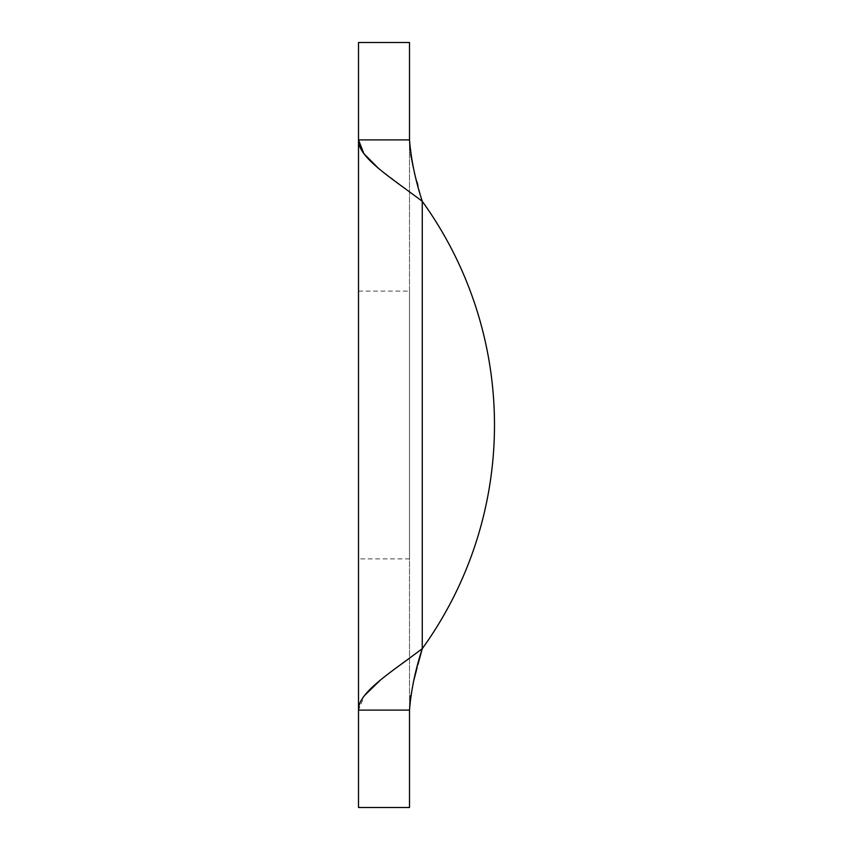 <?xml version="1.0" encoding="UTF-8"?>
<svg xmlns="http://www.w3.org/2000/svg" width="850" height="850" viewBox="0 0 850 850"><rect width="100%" height="100%" fill="white"/><g stroke="black" fill="none" stroke-linecap="round" stroke-linejoin="round"><path stroke-width="0.64" stroke-dasharray="4.25 3.19" d="M409.509 42.5L409.509 807.5M358.509 139.899L358.509 710.101L409.509 710.101L409.509 139.899L358.509 139.899L358.509 42.5M358.509 807.5L358.509 710.101L364.533 695.513M358.509 291.125L358.509 558.875L358.509 291.125L409.509 291.125L409.509 558.875L409.509 291.125M409.509 710.101L410.337 698.148M410.709 695.544L413.27 682.571M417.053 667.898L417.966 664.541M378.717 168.576L422.259 201.312A382.5 382.5 0 0 1 422.259 648.688L409.509 658.197M401.869 663.765L380.768 679.734M422.259 648.688L422.259 201.312L422.259 648.688A382.5 382.5 0 0 0 422.259 201.312L422.259 648.688A382.5 382.5 0 0 0 422.259 201.312L417.966 185.459M417.053 182.102L413.27 167.429M410.709 154.456L410.337 151.852M409.509 558.875L358.509 558.875"/><path stroke-width="1.27" d="M409.509 710.101L409.509 807.5L358.509 807.5L358.509 710.101C357.797 692.761 390.607 672.637 422.259 648.688C415.363 669.811 411.113 690.274 409.509 710.101L358.509 710.101L358.509 139.899L409.509 139.899C411.103 159.662 415.353 180.136 422.259 201.312C390.564 177.331 357.839 157.271 358.509 139.899L363.896 153.648L378.717 168.576M410.337 151.852L409.509 139.899L409.509 42.5L358.509 42.5L358.509 139.899M410.337 698.148L410.709 695.544M413.27 682.571L417.053 667.898M417.966 664.541L422.248 648.709A382.5 382.5 0 0 0 422.259 201.312L422.259 648.688M409.509 658.197L401.869 663.765M380.768 679.734L364.533 695.513M417.966 185.459L417.053 182.102M413.27 167.429L410.709 154.456"/></g></svg>
